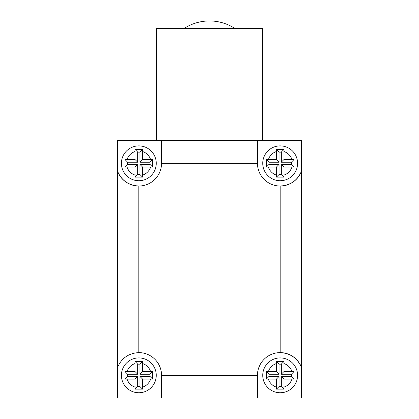 <?xml version="1.0" encoding="UTF-8"?>
<svg xmlns="http://www.w3.org/2000/svg" width="419" height="419" viewBox="0 0 419 419"><rect width="100%" height="100%" fill="white"/><g stroke="black" fill="none" stroke-linecap="round" stroke-linejoin="round"><path stroke-width="0.63" d="M121.41 163.31A17.415 17.415 0 0 1 138.825 145.891A17.415 17.415 0 0 1 156.24 163.31A17.415 17.415 0 0 1 138.825 180.725A17.415 17.415 0 0 1 121.41 163.31A17.415 17.415 0 0 1 138.825 145.891A17.415 17.415 0 0 1 156.24 163.31M127.648 162.226L137.746 162.226L137.746 152.134L139.904 152.134L139.904 162.226L150.002 162.226L150.002 164.389L139.904 164.389L139.904 174.487L137.746 174.487L137.746 164.389L127.648 164.389L127.648 162.226L125.04 159.623L125.04 166.998L135.038 167.097L135.138 177.09L142.512 177.09L142.612 167.097L152.61 166.998L152.61 159.623L150.599 159.524A12.366 12.366 0 0 0 142.612 151.537L142.512 149.525L135.138 149.525L135.038 151.537A12.366 12.366 0 0 0 127.051 159.524L135.038 159.524L135.038 151.537M125.04 159.623L127.051 159.524M139.904 364.158L137.746 364.158L135.138 361.55L142.512 361.55L139.904 364.158L139.904 374.251L150.002 374.251L150.002 376.414L139.904 376.414L142.612 379.122L152.61 379.022L152.61 371.648L150.599 371.548A12.366 12.366 0 0 0 142.612 363.561L142.612 371.548L150.599 371.548M121.41 375.335A17.415 17.415 0 0 1 138.825 357.915A17.415 17.415 0 0 1 156.24 375.335A17.415 17.415 0 0 1 138.825 392.75A17.415 17.415 0 0 1 121.41 375.335A17.415 17.415 0 0 1 138.825 357.915A17.415 17.415 0 0 1 156.24 375.335M139.904 376.414L139.904 386.512L137.746 386.512L137.746 376.414L127.648 376.414L125.04 379.022L125.04 371.648L135.038 371.548L135.038 363.561A12.366 12.366 0 0 0 127.051 371.548M135.138 361.55L135.038 363.561M142.512 361.55L142.612 363.561M279.096 152.134L276.488 149.525L276.388 151.537L276.388 159.524L279.096 162.226L279.096 152.134L281.254 152.134L281.254 162.226L291.352 162.226L293.96 159.623L293.96 166.998L283.962 167.097L283.962 175.084A12.366 12.366 0 0 0 291.949 167.097M262.76 163.31A17.415 17.415 0 0 1 280.175 145.891A17.415 17.415 0 0 1 297.59 163.31A17.415 17.415 0 0 1 280.175 180.725A17.415 17.415 0 0 1 262.76 163.31A17.415 17.415 0 0 1 280.175 145.891A17.415 17.415 0 0 1 297.59 163.31M276.388 159.524L266.39 159.623L266.39 166.998L268.401 167.097A12.366 12.366 0 0 0 276.388 175.084L276.388 167.097L268.401 167.097M276.488 149.525L283.862 149.525L283.962 159.524L291.949 159.524A12.366 12.366 0 0 0 283.962 151.537M293.96 159.623L291.949 159.524M262.76 375.335A17.415 17.415 0 0 1 280.175 357.915A17.415 17.415 0 0 1 297.59 375.335A17.415 17.415 0 0 1 280.175 392.75A17.415 17.415 0 0 1 262.76 375.335A17.415 17.415 0 0 1 280.175 357.915A17.415 17.415 0 0 1 297.59 375.335M276.388 371.548L279.096 374.251L279.096 364.158L281.254 364.158L281.254 374.251L291.352 374.251L291.352 376.414L281.254 376.414L281.254 386.512L279.096 386.512L279.096 376.414L276.388 379.122L266.39 379.022L266.39 371.648L276.388 371.548L276.388 363.561A12.366 12.366 0 0 0 268.401 371.548M279.096 364.158L276.488 361.55L276.388 363.561M276.488 361.55L283.862 361.55L283.962 371.548L291.949 371.548A12.366 12.366 0 0 0 283.962 363.561M291.352 376.414L293.96 379.022L293.96 371.648L291.949 371.548M293.96 379.022L283.962 379.122L283.862 389.115L276.488 389.115L276.388 379.122M291.352 162.226L291.352 164.389L281.254 164.389L281.254 174.487L279.096 174.487L276.488 177.09L283.862 177.09L283.962 175.084M276.488 177.09L276.388 175.084M142.612 379.122L142.512 389.115L135.138 389.115L135.038 379.122L127.051 379.122A12.366 12.366 0 0 0 135.038 387.109M125.04 379.022L127.051 379.122M139.904 162.226L142.612 159.524L142.612 151.537M142.612 159.524L150.599 159.524M257.46 140.59L257.46 163.31A22.715 22.715 0 0 0 280.175 186.026C290.524 185.444 297.679 180.359 301.628 170.774L301.628 367.866C297.679 358.282 290.524 353.196 280.175 352.615L280.175 186.026A22.715 22.715 0 0 0 301.628 170.774L301.628 140.59L117.372 140.59L117.372 398.05L301.628 398.05L301.628 367.866A22.715 22.715 0 0 0 257.46 375.335L257.46 398.05M161.54 398.05L161.54 375.335A22.715 22.715 0 0 0 138.825 352.615L138.825 186.026C128.476 185.444 121.321 180.359 117.372 170.774A22.715 22.715 0 0 0 161.54 163.31L161.54 140.59M257.46 163.31L161.54 163.31M161.54 375.335L257.46 375.335M138.825 352.615C128.476 353.196 121.321 358.282 117.372 367.866M137.746 162.226L135.038 159.524M137.746 152.134L135.138 149.525M139.904 152.134L142.512 149.525M150.002 162.226L152.61 159.623M150.002 164.389L152.61 166.998M139.904 164.389L142.612 167.097M139.904 174.487L142.512 177.09M137.746 174.487L135.138 177.09M137.746 164.389L135.038 167.097M127.648 164.389L125.04 166.998M139.904 374.251L142.612 371.548M150.002 374.251L152.61 371.648M150.002 376.414L152.61 379.022M139.904 386.512L142.512 389.115M137.746 386.512L135.138 389.115M137.746 376.414L135.038 379.122M127.648 376.414L127.648 374.251L125.04 371.648M127.648 374.251L137.746 374.251L135.038 371.548M137.746 364.158L137.746 374.251M281.254 152.134L283.862 149.525M281.254 162.226L283.962 159.524M291.352 164.389L293.96 166.998M281.254 164.389L283.962 167.097M281.254 174.487L283.862 177.09M279.096 174.487L279.096 164.389L276.388 167.097M279.096 164.389L268.998 164.389L266.39 166.998M279.096 162.226L268.998 162.226L268.998 164.389M268.998 162.226L266.39 159.623M281.254 364.158L283.862 361.55M281.254 374.251L283.962 371.548M291.352 374.251L293.96 371.648M281.254 376.414L283.962 379.122M281.254 386.512L283.862 389.115M279.096 386.512L276.488 389.115M279.096 376.414L268.998 376.414L266.39 379.022M268.998 376.414L268.998 374.251L266.39 371.648M279.096 374.251L268.998 374.251M184.009 28.523A46.698 46.698 0 0 1 234.991 28.523M262.504 140.59L262.504 28.523L156.497 28.523L156.497 140.59M276.388 151.537A12.366 12.366 0 0 0 268.401 159.524M283.962 387.109A12.366 12.366 0 0 0 291.949 379.122M268.401 379.122A12.366 12.366 0 0 0 276.388 387.109M142.612 387.109A12.366 12.366 0 0 0 150.599 379.122M127.051 167.097A12.366 12.366 0 0 0 135.038 175.084M142.612 175.084A12.366 12.366 0 0 0 150.599 167.097"/></g></svg>
